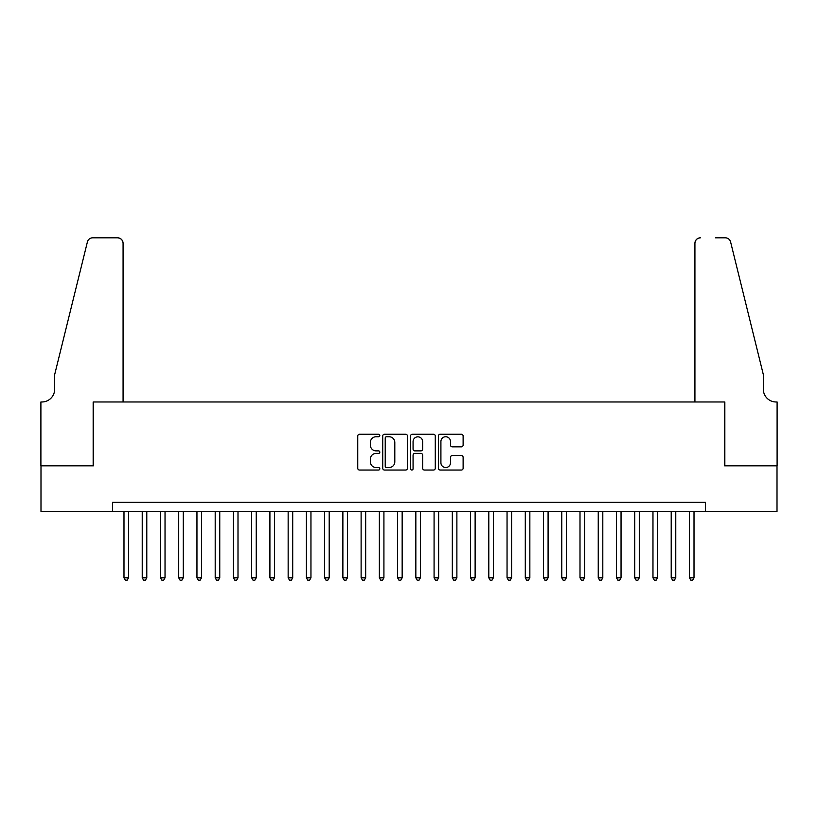 <?xml version="1.0" encoding="UTF-8"?>
<svg xmlns="http://www.w3.org/2000/svg" width="818" height="818" viewBox="0 0 818 818"><rect width="100%" height="100%" fill="white"/><g stroke="black" fill="none" stroke-linecap="round" stroke-linejoin="round"><path stroke-width="1.23" d="M379.818 435.493A1.258 1.258 0 0 0 378.56 434.235L359.542 434.235A1.789 1.789 0 0 0 357.752 436.025L357.752 468.254A1.789 1.789 0 0 0 359.542 470.043L378.56 470.043A1.258 1.258 0 0 0 379.818 468.796A1.258 1.258 0 0 0 378.56 467.538L376.096 467.538A5.726 5.726 0 0 1 370.37 461.812L370.37 459.123A5.726 5.726 0 0 1 376.096 453.397L378.56 453.397A1.258 1.258 0 0 0 379.818 452.139A1.258 1.258 0 0 0 378.56 450.882L376.096 450.882A5.726 5.726 0 0 1 370.37 445.156L370.37 442.466A5.726 5.726 0 0 1 376.096 436.74L378.56 436.74A1.258 1.258 0 0 0 379.818 435.493M461.321 446.853A1.789 1.789 0 0 0 463.121 445.064L463.121 436.025A1.789 1.789 0 0 0 461.321 434.235L440.196 434.235A1.789 1.789 0 0 0 438.407 436.025L438.407 468.254A1.789 1.789 0 0 0 440.196 470.043L461.321 470.043A1.789 1.789 0 0 0 463.121 468.254L463.121 457.334A1.789 1.789 0 0 0 461.321 455.544L452.282 455.544A1.789 1.789 0 0 0 450.493 457.334L450.493 462.753A4.785 4.785 0 0 1 445.708 467.538A4.785 4.785 0 0 1 440.912 462.753L440.912 441.536A4.785 4.785 0 0 1 445.708 436.74A4.785 4.785 0 0 1 450.493 441.536L450.493 445.064A1.789 1.789 0 0 0 452.282 446.853L461.321 446.853M112.587 511.424L40.992 511.424L40.992 465.82L93.436 465.82L93.436 401.975L724.564 401.975L724.564 465.82L777.008 465.82L777.008 511.424L705.413 511.424L705.413 502.303L112.587 502.303L112.587 511.424L705.413 511.424M407.436 436.025A1.789 1.789 0 0 0 405.646 434.235L384.511 434.235A1.789 1.789 0 0 0 382.722 436.025L382.722 468.254A1.789 1.789 0 0 0 384.511 470.043L405.646 470.043A1.789 1.789 0 0 0 407.436 468.254L407.436 436.025M412.354 434.235L433.489 434.235A1.789 1.789 0 0 1 435.278 436.025L435.278 468.254A1.789 1.789 0 0 1 433.489 470.043L424.44 470.043A1.789 1.789 0 0 1 422.65 468.254L422.65 455.186A1.789 1.789 0 0 0 420.861 453.397L414.859 453.397A1.789 1.789 0 0 0 413.07 455.186L413.07 468.796A1.258 1.258 0 0 1 411.822 470.043A1.258 1.258 0 0 1 410.564 468.796L410.564 436.025A1.789 1.789 0 0 1 412.354 434.235M386.485 436.74A1.258 1.258 0 0 0 385.227 437.998L385.227 466.28A1.258 1.258 0 0 0 386.485 467.538L389.082 467.538A5.726 5.726 0 0 0 394.808 461.812L394.808 442.466A5.726 5.726 0 0 0 389.082 436.74L386.485 436.74M422.65 441.618A4.785 4.785 0 0 0 417.865 436.832A4.785 4.785 0 0 0 413.07 441.618L413.07 449.092A1.789 1.789 0 0 0 414.859 450.882L420.861 450.882A1.789 1.789 0 0 0 422.65 449.092L422.65 441.618M123.988 511.424L123.988 577.815L128.549 577.815L128.549 511.424M128.549 577.815L127.179 580.187L125.358 580.187L123.988 577.815M123.078 401.975L123.078 243.283A5.47 5.47 0 0 0 117.598 237.813L92.7 237.813A5.47 5.47 0 0 0 87.393 241.975L54.673 374.613L54.673 389.204A12.771 12.771 0 0 1 41.902 401.975L40.9 401.975L40.9 465.82L93.16 465.82L93.16 401.975L123.078 401.975L123.078 243.283C122.731 239.981 120.9 238.161 117.598 237.813L102.465 237.813M87.393 241.975C88.784 238.968 88.784 238.968 87.393 241.975C88.784 238.968 88.784 238.968 87.393 241.975M54.673 389.204A12.771 12.771 0 0 1 41.902 401.975M694.922 401.975L694.922 243.283L694.922 401.975L724.84 401.975L724.84 465.82L777.1 465.82L777.1 401.975L776.098 401.975A12.771 12.771 0 0 1 763.327 389.204A12.771 12.771 0 0 0 776.098 401.975M753.296 333.949L730.607 241.975L763.327 374.613L763.327 389.204M715.535 237.813L725.3 237.813A5.47 5.47 0 0 1 730.607 241.975C729.216 238.968 729.216 238.968 730.607 241.975C729.216 238.968 729.216 238.968 730.607 241.975M700.402 237.813A5.47 5.47 0 0 0 694.922 243.283C695.269 239.981 697.1 238.161 700.402 237.813M142.23 511.424L142.23 577.815L146.79 577.815L146.79 511.424M146.79 577.815L145.42 580.187L143.6 580.187L142.23 577.815M160.471 511.424L160.471 577.815L165.031 577.815L165.031 511.424M165.031 577.815L163.661 580.187L161.841 580.187L160.471 577.815M178.713 511.424L178.713 577.815L183.273 577.815L183.273 511.424M183.273 577.815L181.903 580.187L180.072 580.187L178.713 577.815M196.954 511.424L196.954 577.815L201.514 577.815L201.514 511.424M201.514 577.815L200.144 580.187L198.314 580.187L196.954 577.815M215.195 511.424L215.195 577.815L219.756 577.815L219.756 511.424M219.756 577.815L218.386 580.187L216.555 580.187L215.195 577.815M233.437 511.424L233.437 577.815L237.997 577.815L237.997 511.424M237.997 577.815L236.627 580.187L234.797 580.187L233.437 577.815M251.668 511.424L251.668 577.815L256.228 577.815L256.228 511.424M256.228 577.815L254.868 580.187L253.038 580.187L251.668 577.815M269.909 511.424L269.909 577.815L274.47 577.815L274.47 511.424M274.47 577.815L273.11 580.187L271.279 580.187L269.909 577.815M288.151 511.424L288.151 577.815L292.711 577.815L292.711 511.424M292.711 577.815L291.351 580.187L289.521 580.187L288.151 577.815M306.392 511.424L306.392 577.815L310.952 577.815L310.952 511.424M310.952 577.815L309.593 580.187L307.762 580.187L306.392 577.815M324.634 511.424L324.634 577.815L329.194 577.815L329.194 511.424M329.194 577.815L327.824 580.187L326.004 580.187L324.634 577.815M342.875 511.424L342.875 577.815L347.435 577.815L347.435 511.424M347.435 577.815L346.065 580.187L344.245 580.187L342.875 577.815M361.116 511.424L361.116 577.815L365.677 577.815L365.677 511.424M365.677 577.815L364.307 580.187L362.486 580.187L361.116 577.815M379.358 511.424L379.358 577.815L383.918 577.815L383.918 511.424M383.918 577.815L382.548 580.187L380.728 580.187L379.358 577.815M397.599 511.424L397.599 577.815L402.159 577.815L402.159 511.424M402.159 577.815L400.789 580.187L398.969 580.187L397.599 577.815M415.841 511.424L415.841 577.815L420.401 577.815L420.401 511.424M420.401 577.815L419.031 580.187L417.211 580.187L415.841 577.815M434.082 511.424L434.082 577.815L438.642 577.815L438.642 511.424M438.642 577.815L437.272 580.187L435.452 580.187L434.082 577.815M452.323 511.424L452.323 577.815L456.884 577.815L456.884 511.424M456.884 577.815L455.514 580.187L453.693 580.187L452.323 577.815M470.565 511.424L470.565 577.815L475.125 577.815L475.125 511.424M475.125 577.815L473.755 580.187L471.935 580.187L470.565 577.815M488.806 511.424L488.806 577.815L493.366 577.815L493.366 511.424M493.366 577.815L491.996 580.187L490.176 580.187L488.806 577.815M507.048 511.424L507.048 577.815L511.608 577.815L511.608 511.424M511.608 577.815L510.238 580.187L508.407 580.187L507.048 577.815M525.289 511.424L525.289 577.815L529.849 577.815L529.849 511.424M529.849 577.815L528.479 580.187L526.649 580.187L525.289 577.815M543.53 511.424L543.53 577.815L548.091 577.815L548.091 511.424M548.091 577.815L546.721 580.187L544.89 580.187L543.53 577.815M561.772 511.424L561.772 577.815L566.332 577.815L566.332 511.424M566.332 577.815L564.962 580.187L563.132 580.187L561.772 577.815M580.003 511.424L580.003 577.815L584.563 577.815L584.563 511.424M584.563 577.815L583.203 580.187L581.373 580.187L580.003 577.815M598.244 511.424L598.244 577.815L602.805 577.815L602.805 511.424M602.805 577.815L601.445 580.187L599.614 580.187L598.244 577.815M616.486 511.424L616.486 577.815L621.046 577.815L621.046 511.424M621.046 577.815L619.686 580.187L617.856 580.187L616.486 577.815M634.727 511.424L634.727 577.815L639.287 577.815L639.287 511.424M639.287 577.815L637.928 580.187L636.097 580.187L634.727 577.815M652.968 511.424L652.968 577.815L657.529 577.815L657.529 511.424M657.529 577.815L656.159 580.187L654.339 580.187L652.968 577.815M671.21 511.424L671.21 577.815L675.77 577.815L675.77 511.424M675.77 577.815L674.4 580.187L672.58 580.187L671.21 577.815M689.451 511.424L689.451 577.815L694.012 577.815L694.012 511.424M694.012 577.815L692.641 580.187L690.821 580.187L689.451 577.815"/></g></svg>
